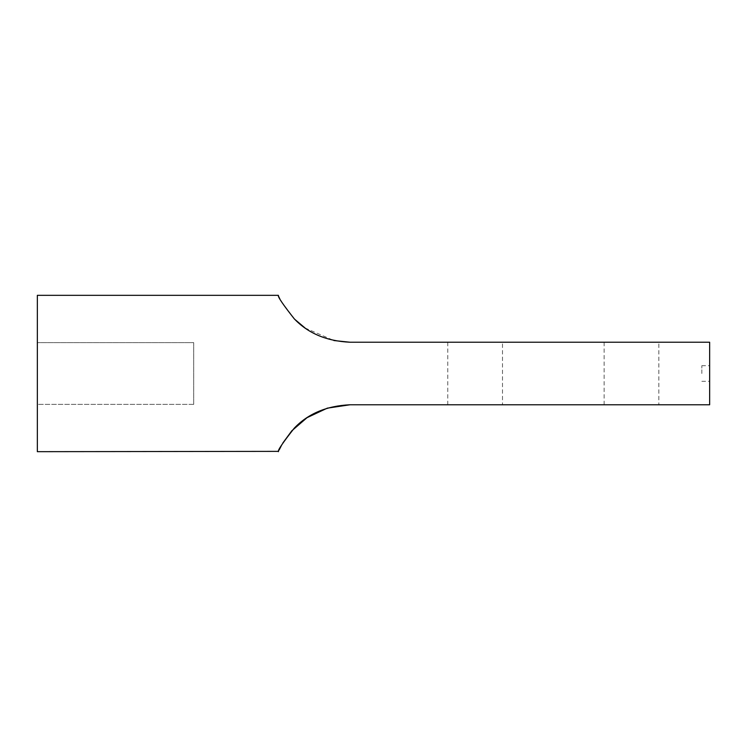 <?xml version="1.0" encoding="UTF-8"?>
<svg xmlns="http://www.w3.org/2000/svg" width="747" height="747" viewBox="0 0 747 747"><rect width="100%" height="100%" fill="white"/><g stroke="black" fill="none" stroke-linecap="round" stroke-linejoin="round"><path stroke-width="0.56" stroke-dasharray="3.73 2.8" d="M350.044 404.771L709.65 404.771L709.65 342.229L350.044 342.229M701.835 373.5L701.835 365.685L701.835 373.5M193.697 404.379L37.35 404.379L37.35 342.621L37.35 404.379L193.697 404.379L193.697 342.621L37.35 342.621L193.697 342.621L193.697 404.379M502.488 342.229L447.761 342.229L502.488 342.229L502.488 404.771L447.761 404.771L502.488 404.771M447.761 342.229L447.761 404.771M658.835 342.229L604.118 342.229L658.835 342.229L658.835 404.771L604.118 404.771L658.835 404.771M604.118 342.229L604.118 404.771M37.35 451.674L37.35 295.326M282.852 442.99L281.656 445.072M279.163 449.983L278.538 451.365M278.398 295.326L281.768 302.115L294.748 319.314M305.084 328.008L333.89 340.539M709.65 373.5L709.65 381.315L709.65 373.5M701.835 365.685L709.65 365.685M701.835 381.315L709.65 381.315"/><path stroke-width="1.12" d="M333.89 340.539L350.044 342.229C326.784 341.174 308.194 333.386 294.299 318.857C282.768 304.253 277.473 296.41 278.398 295.326C277.464 296.363 282.721 304.169 294.178 318.736C308.025 333.311 326.644 341.146 350.044 342.229L709.65 342.229L709.65 404.771L350.044 404.771L327.279 408.161L307.026 417.676L291.834 430.776L282.852 442.99M278.398 295.326L37.35 295.326L37.35 451.674L278.538 451.365M281.656 445.072L279.163 449.983M350.044 404.771C326.784 405.826 308.194 413.614 294.299 428.143C282.768 442.747 277.473 450.59 278.398 451.674C277.464 450.637 282.721 442.831 294.178 428.264C308.025 413.689 326.644 405.854 350.044 404.771M294.748 319.314L305.084 328.008"/></g></svg>
